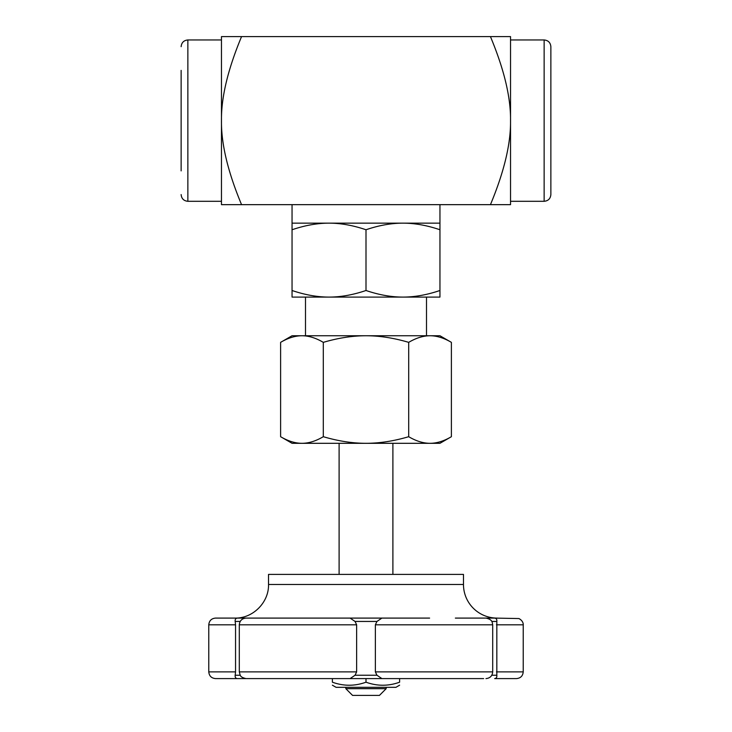 <?xml version="1.0" encoding="UTF-8"?>
<svg xmlns="http://www.w3.org/2000/svg" width="732" height="732" viewBox="0 0 732 732"><rect width="100%" height="100%" fill="white"/><g stroke="black" fill="none" stroke-linecap="round" stroke-linejoin="round"><path stroke-width="1.1" d="M544.141 39.958L544.141 201.3C548.231 200.897 550.473 198.665 550.867 194.575L550.867 46.683C550.473 42.602 548.231 40.361 544.141 39.958L510.533 39.958M550.867 170.885L550.867 120.634M181.133 70.382L181.133 170.885M221.467 39.958L187.859 39.958C183.769 40.361 181.527 42.602 181.133 46.683M386.167 688.675L345.833 688.675L352.559 695.4L379.441 695.4L386.167 688.675L386.167 687.33M392.892 443.308L392.892 574.4M323.306 436.702C338.23 441.103 352.458 443.299 366 443.308L301.959 443.308C308.73 443.299 315.849 441.103 323.306 436.702L323.306 342.356C315.858 337.964 308.739 335.759 301.959 335.75C295.179 335.759 288.06 337.964 280.612 342.356L280.612 436.702C288.079 441.103 295.188 443.299 301.959 443.308L292.05 443.308L280.612 436.702M408.694 436.702C416.151 441.103 423.27 443.299 430.041 443.308L366 443.308C379.542 443.299 393.77 441.103 408.694 436.702L408.694 342.356C393.798 337.964 379.56 335.759 366 335.75L439.95 335.75L451.388 342.356C443.94 337.964 436.821 335.759 430.041 335.75C423.261 335.759 416.142 337.964 408.694 342.356M451.388 436.702L439.95 443.308L430.041 443.308C436.812 443.299 443.921 441.103 451.388 436.702L451.388 342.356M292.05 290.494C304.942 294.877 317.267 297.082 329.025 297.091L292.05 297.091L292.05 223.15L439.95 223.15L439.95 229.757C427.058 225.365 414.733 223.159 402.975 223.15C391.217 223.159 378.892 225.365 366 229.757C353.108 225.365 340.783 223.159 329.025 223.15C317.267 223.159 304.942 225.365 292.05 229.757M366 290.494C378.892 294.877 391.217 297.082 402.975 297.091L329.025 297.091C340.783 297.082 353.108 294.877 366 290.494L366 229.757M439.95 290.494L439.95 297.091L402.975 297.091C414.733 297.082 427.058 294.877 439.95 290.494L439.95 229.757M280.612 342.356L292.05 335.75L366 335.75C352.44 335.759 338.202 337.964 323.306 342.356M305.5 335.75L305.5 297.091L329.025 297.091M402.975 297.091L426.5 297.091L426.5 335.75M439.95 204.658L439.95 223.15M490.44 36.6L510.533 36.6L510.533 120.634C510.826 97.411 504.128 69.394 490.44 36.6L241.56 36.6C227.872 69.394 221.174 97.411 221.467 120.634C221.174 143.856 227.872 171.864 241.56 204.658L221.467 204.658L221.467 36.6L241.56 36.6M510.533 204.658L490.44 204.658C504.128 171.864 510.826 143.856 510.533 120.634L510.533 204.658M490.44 204.658L241.56 204.658M248.358 678.591L237.333 678.591C235.686 678.399 234.972 677.283 235.173 675.233L235.548 671.875L208.776 671.875C209.169 675.956 211.411 678.198 215.501 678.591L247.169 678.591M332.392 678.591L332.392 682.197C332.392 686.241 332.392 686.241 332.392 682.197C332.392 686.241 332.392 686.241 332.392 682.197C343.592 686.241 354.8 686.241 366 682.197L366 678.591L246.025 678.591C239.767 677.182 240.48 675.005 240.206 675.252L239.3 671.875L356.63 671.875L355.066 675.233L350.097 678.591L483.642 678.591M523.224 671.875C522.831 675.956 520.589 678.198 516.499 678.591L494.667 678.591C496.314 678.399 497.028 677.283 496.827 675.233L496.827 621.45C497.028 619.4 496.314 618.284 494.667 618.092L518.933 618.549C523.783 621.166 523.27 625.064 523.224 624.817L523.224 671.875L496.452 671.875M350.097 618.092L246.025 618.092C241.935 618.494 239.693 620.736 239.3 624.817L356.63 624.817L355.066 621.45L350.097 618.092L381.903 618.092L376.934 621.45L375.37 624.817L375.37 671.875L376.934 675.233L381.903 678.591M381.903 618.092L429.611 618.092M237.333 618.092L215.501 618.092C211.411 618.494 209.169 620.736 208.776 624.817L235.548 624.817L235.173 621.45C234.972 619.4 235.686 618.284 237.333 618.092L247.169 618.092M234.908 618.092C252.869 618.558 268.992 602.436 268.525 584.484L463.475 584.484A33.608 33.608 0 0 0 497.092 618.092L455.35 618.092M484.831 618.092L494.667 618.092M268.525 584.484L268.525 574.4L463.475 574.4L463.475 584.484M235.548 624.817L235.548 671.875M356.63 624.817L356.63 671.875M399.608 685.198L395.911 687.33L336.089 687.33L332.392 685.198M399.608 678.591L399.608 682.197C399.608 686.241 399.608 686.241 399.608 682.197C399.608 686.241 399.608 686.241 399.608 682.197C388.408 686.241 377.2 686.241 366 682.197M181.133 194.575C181.527 198.665 183.769 200.897 187.859 201.3L187.859 39.958M240.197 675.233L235.173 675.233M376.934 675.233L355.066 675.233M496.827 675.233L491.803 675.233M355.066 621.45L376.934 621.45M235.173 621.45L240.197 621.45M491.803 621.45L496.827 621.45M496.452 624.817L523.224 624.817M375.37 624.817L492.7 624.817L492.206 622.292C492.078 622.63 492.444 619.473 485.975 618.092M492.7 624.817L492.7 671.875L375.37 671.875M510.533 201.3L544.141 201.3M187.859 201.3L221.467 201.3M345.833 688.675L345.833 687.33M339.108 574.4L339.108 443.308M292.05 223.15L292.05 204.658M492.7 671.875C492.297 675.956 490.065 678.198 485.975 678.591M208.776 624.817L208.776 671.875M239.3 624.817L239.3 671.875"/></g></svg>
